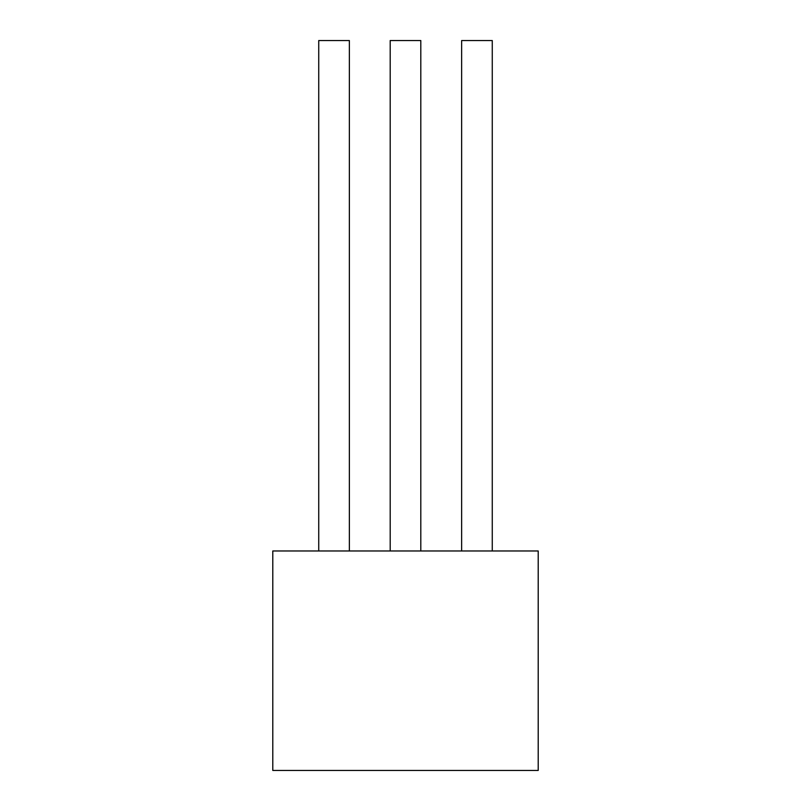 <?xml version="1.0" encoding="UTF-8"?>
<svg xmlns="http://www.w3.org/2000/svg" width="811" height="811" viewBox="0 0 811 811"><rect width="100%" height="100%" fill="white"/><g stroke="black" fill="none" stroke-linecap="round" stroke-linejoin="round"><path stroke-width="1.22" d="M538.21 550.973L272.79 550.973L272.79 770.45L538.21 770.45L538.21 550.973M349.359 550.973L349.359 40.55L318.733 40.55L318.733 550.973M420.808 550.973L420.808 40.55L390.192 40.55L390.192 550.973M492.267 550.973L492.267 40.55L461.641 40.55L461.641 550.973"/></g></svg>
